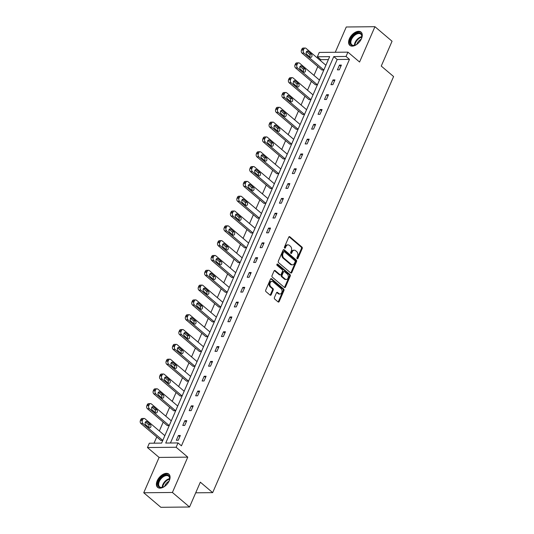 <?xml version="1.0" encoding="UTF-8"?>
<svg xmlns="http://www.w3.org/2000/svg" width="534" height="534" viewBox="0 0 534 534"><rect width="100%" height="100%" fill="white"/><g stroke="black" fill="none" stroke-linecap="round" stroke-linejoin="round"><path stroke-width="0.8" d="M297.151 258.71A0.768 0.547 89.4 0 0 297.905 258.456L302.211 248.55A1.095 0.788 89.4 0 0 301.944 247.048L289.842 236.776A1.095 0.788 89.4 0 0 288.767 237.136L284.455 247.042A0.768 0.547 89.4 0 0 285.396 247.843L285.957 246.561A3.498 2.51 89.4 0 1 288.073 244.886A3.498 2.51 89.4 0 1 289.401 245.4L290.416 246.261A3.498 2.51 89.4 0 1 291.27 251.067L290.71 252.348A0.768 0.547 89.4 0 0 291.651 253.149L292.211 251.868A3.498 2.51 89.4 0 1 294.327 250.199A3.498 2.51 89.4 0 1 295.656 250.713L296.664 251.567A3.498 2.51 89.4 0 1 297.518 256.38L296.964 257.662A0.768 0.547 89.4 0 0 297.151 258.71M297.051 258.603A0.768 0.547 89.4 0 0 297.131 258.469L301.436 248.564A1.095 0.788 89.4 0 0 301.169 247.055L289.068 236.782A1.095 0.788 89.4 0 0 289.041 236.762M284.549 247.99A0.768 0.547 89.4 0 0 284.622 247.849L285.183 246.568L285.957 246.561M290.796 253.296A0.768 0.547 89.4 0 0 290.876 253.156L291.43 251.874L292.211 251.868M157.19 480.807A8.684 5.133 130.3 0 1 168.857 474.119A8.684 5.133 130.3 0 1 169.278 480.68A8.684 5.133 130.3 0 1 157.617 487.362A8.684 5.133 130.3 0 1 157.19 480.807M349.39 38.782A8.684 5.133 130.3 0 1 361.057 32.093A8.684 5.133 130.3 0 1 361.478 38.655A8.684 5.133 130.3 0 1 349.81 45.343A8.684 5.133 130.3 0 1 349.39 38.782M143.739 492.762L172.409 492.468L187.774 457.137L159.099 457.431L143.739 492.762L160.861 507.3L189.537 507.006L200.337 482.169L212.666 492.642L393.585 76.542L381.256 66.076L392.056 41.238L374.935 26.7L346.259 26.994L335.265 52.272M189.537 507.006L172.409 492.468M274.429 297.525A1.095 0.788 89.4 0 0 274.696 299.033L278.087 301.917A1.095 0.788 89.4 0 0 279.169 301.55L283.948 290.549A1.095 0.788 89.4 0 0 283.681 289.048L271.579 278.775A1.095 0.788 89.4 0 0 270.504 279.135L265.718 290.136A1.095 0.788 89.4 0 0 265.985 291.637L270.091 295.122A1.095 0.788 89.4 0 0 271.165 294.761L273.214 290.049A1.095 0.788 89.4 0 0 272.947 288.547L270.912 286.825A2.924 2.103 89.4 0 1 269.97 283.547A2.924 2.103 89.4 0 1 271.966 281.405A2.924 2.103 89.4 0 1 273.081 281.832L281.044 288.6A2.924 2.103 89.4 0 1 281.992 291.878A2.924 2.103 89.4 0 1 279.99 294.014A2.924 2.103 89.4 0 1 278.882 293.587L277.553 292.458A1.095 0.788 89.4 0 0 276.472 292.819L274.429 297.525M328.37 59.588L320.794 59.668L317.37 56.758L319.252 52.439L347.928 52.145L359.569 62.031L374.935 26.7M347.928 52.145L346.045 56.464L333.763 56.591L165.727 443.053L178.009 442.926L176.127 447.252L147.457 447.545L149.333 443.22L161.615 443.093L329.658 56.631L317.37 56.758M178.009 442.926L181.433 445.837L349.47 59.374L346.045 56.464M187.774 457.137L176.127 447.252M290.696 272.921A1.095 0.788 89.4 0 0 291.771 272.56L296.557 261.56A1.095 0.788 89.4 0 0 296.29 260.058L284.188 249.778A1.095 0.788 89.4 0 0 283.107 250.139L278.327 261.139A1.095 0.788 89.4 0 0 278.594 262.648L290.696 272.921M290.256 276.058L285.47 287.058A1.095 0.788 89.4 0 1 284.388 287.419L272.287 277.139A1.095 0.788 89.4 0 1 272.02 275.637L274.069 270.932A1.095 0.788 89.4 0 1 275.15 270.571L280.056 274.736A1.095 0.788 89.4 0 0 281.131 274.376L282.493 271.252A1.095 0.788 89.4 0 0 282.226 269.75L277.113 265.411A0.768 0.547 89.4 0 1 277.68 264.103L289.989 274.549A1.095 0.788 89.4 0 1 290.256 276.058L289.475 276.065L284.695 287.065L285.47 287.058M195.711 492.815L212.666 492.642M150.555 403.631A2.229 1.602 89.4 0 1 151.402 403.958L171.281 420.832L169.211 425.585L167.275 425.605L147.397 408.724A2.229 1.602 -90.6 0 1 146.857 405.666L147.271 404.712A2.229 1.602 -90.6 0 1 148.612 403.651L150.555 403.631A2.229 1.602 89.4 0 0 149.206 404.692L148.792 405.646A2.229 1.602 89.4 0 0 149.34 408.71L147.397 408.724M163.437 374A2.229 1.602 89.4 0 1 164.285 374.327L184.163 391.202L182.101 395.954L180.158 395.974L160.287 379.093A2.229 1.602 -90.6 0 1 159.739 376.029L160.153 375.082A2.229 1.602 -90.6 0 1 161.502 374.02L163.437 374A2.229 1.602 89.4 0 0 162.089 375.062L161.675 376.009A2.229 1.602 89.4 0 0 162.223 379.073L160.287 379.093M176.32 344.363A2.229 1.602 89.4 0 1 177.168 344.69L197.046 361.571L194.983 366.317L193.048 366.337L173.17 349.463A2.229 1.602 -90.6 0 1 172.622 346.399L173.036 345.451A2.229 1.602 -90.6 0 1 174.384 344.383L176.32 344.363A2.229 1.602 89.4 0 0 174.972 345.431L174.565 346.379A2.229 1.602 89.4 0 0 175.105 349.443L173.17 349.463M189.21 314.733A2.229 1.602 89.4 0 1 190.057 315.06L209.935 331.934L207.866 336.687L205.93 336.707L186.052 319.826A2.229 1.602 -90.6 0 1 185.512 316.762L185.925 315.814A2.229 1.602 -90.6 0 1 187.267 314.753L189.21 314.733A2.229 1.602 89.4 0 0 187.861 315.794L187.447 316.749A2.229 1.602 89.4 0 0 187.988 319.806L186.052 319.826M202.092 285.096A2.229 1.602 89.4 0 1 202.94 285.43L222.818 302.304L220.756 307.05L218.813 307.07L198.935 290.196A2.229 1.602 -90.6 0 1 198.394 287.132L198.808 286.184A2.229 1.602 -90.6 0 1 200.157 285.116L202.092 285.096A2.229 1.602 89.4 0 0 200.744 286.164L200.33 287.112A2.229 1.602 89.4 0 0 200.877 290.176L198.935 290.196M214.975 255.466A2.229 1.602 89.4 0 1 215.823 255.793L235.701 272.674L233.638 277.42L231.703 277.44L211.824 260.565A2.229 1.602 -90.6 0 1 211.277 257.501L211.691 256.547A2.229 1.602 -90.6 0 1 213.039 255.486L214.975 255.466A2.229 1.602 89.4 0 0 213.627 256.527L213.22 257.481A2.229 1.602 89.4 0 0 213.76 260.545L211.824 260.565M227.864 225.835A2.229 1.602 89.4 0 1 228.712 226.162L248.59 243.037L246.521 247.789L244.585 247.809L224.707 230.928A2.229 1.602 -90.6 0 1 224.167 227.864L224.574 226.917A2.229 1.602 -90.6 0 1 225.922 225.855L227.864 225.835A2.229 1.602 89.4 0 0 226.516 226.897L226.102 227.844A2.229 1.602 89.4 0 0 226.643 230.908L224.707 230.928M240.747 196.198A2.229 1.602 89.4 0 1 241.595 196.525L261.473 213.406L259.411 218.152L257.468 218.172L237.59 201.298A2.229 1.602 -90.6 0 1 237.049 198.234L237.463 197.286A2.229 1.602 -90.6 0 1 238.811 196.218L240.747 196.198A2.229 1.602 89.4 0 0 239.399 197.266L238.985 198.214A2.229 1.602 89.4 0 0 239.532 201.278L237.59 201.298M253.63 166.568A2.229 1.602 89.4 0 1 254.478 166.895L274.356 183.769L272.293 188.522L270.358 188.542L250.479 171.661A2.229 1.602 -90.6 0 1 249.932 168.604L250.346 167.649A2.229 1.602 -90.6 0 1 251.694 166.588L253.63 166.568A2.229 1.602 89.4 0 0 252.282 167.629L251.868 168.584A2.229 1.602 89.4 0 0 252.415 171.641L250.479 171.661M266.513 136.938A2.229 1.602 89.4 0 1 267.367 137.265L287.239 154.139L285.176 158.885L283.24 158.905L263.362 142.031A2.229 1.602 -90.6 0 1 262.815 138.967L263.229 138.019A2.229 1.602 -90.6 0 1 264.577 136.951L266.513 136.938A2.229 1.602 89.4 0 0 265.171 137.999L264.757 138.947A2.229 1.602 89.4 0 0 265.298 142.011L263.362 142.031M279.402 107.301A2.229 1.602 89.4 0 1 280.25 107.628L300.128 124.509L298.059 129.255L296.123 129.275L276.245 112.4A2.229 1.602 -90.6 0 1 275.704 109.337L276.118 108.389A2.229 1.602 -90.6 0 1 277.46 107.321L279.402 107.301A2.229 1.602 89.4 0 0 278.054 108.369L277.64 109.316A2.229 1.602 89.4 0 0 278.181 112.38L276.245 112.4M292.285 77.67A2.229 1.602 89.4 0 1 293.133 77.997L313.011 94.872L310.948 99.624L309.006 99.644L289.134 82.763A2.229 1.602 -90.6 0 1 288.587 79.7L289.001 78.752A2.229 1.602 -90.6 0 1 290.349 77.69L292.285 77.67A2.229 1.602 89.4 0 0 290.937 78.732L290.523 79.679A2.229 1.602 89.4 0 0 291.07 82.743L289.134 82.763M305.168 48.033A2.229 1.602 89.4 0 1 306.015 48.36L325.894 65.241L323.831 69.987L321.895 70.007L302.017 53.133A2.229 1.602 -90.6 0 1 301.47 50.069L301.884 49.121A2.229 1.602 -90.6 0 1 303.232 48.053L305.168 48.033A2.229 1.602 89.4 0 0 303.819 49.101L303.412 50.049A2.229 1.602 89.4 0 0 303.953 53.113L302.017 53.133M320.794 59.668L320.4 60.576M317.81 66.543L313.959 75.394M311.369 81.355L307.517 90.206M304.921 96.173L301.076 105.024M298.479 110.992L294.635 119.843M292.038 125.804L288.186 134.655M285.597 140.622L281.745 149.473M279.155 155.441L275.304 164.292M272.714 170.253L268.862 179.11M266.266 185.071L262.421 193.922M259.824 199.89L255.98 208.741M253.383 214.708L249.538 223.559M246.942 229.52L243.09 238.371M240.5 244.338L236.649 253.189M234.059 259.157L230.207 268.008M227.618 273.969L223.766 282.82M221.169 288.787L217.325 297.638M214.728 303.606L210.883 312.457M208.287 318.418L204.442 327.269M201.845 333.236L197.994 342.087M195.404 348.055L191.552 356.906M188.963 362.866L185.111 371.724M182.521 377.685L178.67 386.536M176.073 392.503L172.228 401.354M169.632 407.322L165.787 416.173M163.19 422.134L159.339 430.985M156.749 436.952L154.046 443.173M298.726 62.852A2.229 1.602 89.4 0 1 299.574 63.179L319.452 80.06L317.39 84.806L315.454 84.826L295.576 67.951A2.229 1.602 -90.6 0 1 295.028 64.888L295.442 63.933A2.229 1.602 -90.6 0 1 296.791 62.872L298.726 62.852A2.229 1.602 89.4 0 0 297.378 63.913L296.964 64.868A2.229 1.602 89.4 0 0 297.511 67.931L295.576 67.951M285.844 92.482A2.229 1.602 89.4 0 1 286.691 92.816L306.569 109.69L304.507 114.436L302.564 114.456L282.686 97.582A2.229 1.602 -90.6 0 1 282.146 94.518L282.559 93.57A2.229 1.602 -90.6 0 1 283.908 92.502L285.844 92.482A2.229 1.602 89.4 0 0 284.495 93.55L284.081 94.498A2.229 1.602 89.4 0 0 284.629 97.562L282.686 97.582M272.961 122.119A2.229 1.602 89.4 0 1 273.808 122.446L293.687 139.321L291.617 144.073L289.682 144.093L269.803 127.212A2.229 1.602 -90.6 0 1 269.263 124.148L269.67 123.2A2.229 1.602 -90.6 0 1 271.018 122.139L272.961 122.119A2.229 1.602 89.4 0 0 271.612 123.18L271.199 124.135A2.229 1.602 89.4 0 0 271.739 127.192L269.803 127.212M260.071 151.749A2.229 1.602 89.4 0 1 260.919 152.077L280.797 168.958L278.735 173.704L276.799 173.724L256.921 156.849A2.229 1.602 -90.6 0 1 256.373 153.785L256.787 152.837A2.229 1.602 -90.6 0 1 258.136 151.769L260.071 151.749A2.229 1.602 89.4 0 0 258.723 152.817L258.316 153.765A2.229 1.602 89.4 0 0 258.856 156.829L256.921 156.849M247.189 181.386A2.229 1.602 89.4 0 1 248.036 181.714L267.914 198.588L265.852 203.341L263.909 203.361L244.031 186.479A2.229 1.602 -90.6 0 1 243.491 183.416L243.904 182.468A2.229 1.602 -90.6 0 1 245.253 181.406L247.189 181.386A2.229 1.602 89.4 0 0 245.84 182.448L245.426 183.396A2.229 1.602 89.4 0 0 245.974 186.459L244.031 186.479M234.306 211.017A2.229 1.602 89.4 0 1 235.154 211.344L255.032 228.218L252.962 232.971L251.027 232.991L231.149 216.11A2.229 1.602 -90.6 0 1 230.608 213.053L231.022 212.098A2.229 1.602 -90.6 0 1 232.363 211.037L234.306 211.017A2.229 1.602 89.4 0 0 232.957 212.078L232.544 213.033A2.229 1.602 89.4 0 0 233.084 216.096L231.149 216.11M221.416 240.647A2.229 1.602 89.4 0 1 222.264 240.974L242.142 257.855L240.08 262.601L238.144 262.621L218.266 245.747A2.229 1.602 -90.6 0 1 217.718 242.683L218.132 241.735A2.229 1.602 -90.6 0 1 219.481 240.667L221.416 240.647A2.229 1.602 89.4 0 0 220.075 241.715L219.661 242.663A2.229 1.602 89.4 0 0 220.202 245.727L218.266 245.747M208.534 270.284A2.229 1.602 89.4 0 1 209.381 270.611L229.26 287.486L227.197 292.238L225.261 292.258L205.383 275.377A2.229 1.602 -90.6 0 1 204.836 272.313L205.25 271.365A2.229 1.602 -90.6 0 1 206.598 270.304L208.534 270.284A2.229 1.602 89.4 0 0 207.185 271.345L206.771 272.293A2.229 1.602 89.4 0 0 207.319 275.357L205.383 275.377M195.651 299.914A2.229 1.602 89.4 0 1 196.499 300.241L216.377 317.123L214.308 321.868L212.372 321.889L192.494 305.014A2.229 1.602 -90.6 0 1 191.953 301.95L192.367 300.996A2.229 1.602 -90.6 0 1 193.708 299.934L195.651 299.914A2.229 1.602 89.4 0 0 194.303 300.982L193.889 301.93A2.229 1.602 89.4 0 0 194.436 304.994L192.494 305.014M182.762 329.545A2.229 1.602 89.4 0 1 183.616 329.878L203.494 346.753L201.425 351.499L199.489 351.519L179.611 334.644A2.229 1.602 -90.6 0 1 179.064 331.581L179.477 330.633A2.229 1.602 -90.6 0 1 180.826 329.565L182.762 329.545A2.229 1.602 89.4 0 0 181.42 330.613L181.006 331.561A2.229 1.602 89.4 0 0 181.547 334.624L179.611 334.644M169.879 359.182A2.229 1.602 89.4 0 1 170.726 359.509L190.605 376.383L188.542 381.136L186.606 381.156L166.728 364.275A2.229 1.602 -90.6 0 1 166.181 361.218L166.595 360.263A2.229 1.602 -90.6 0 1 167.943 359.202L169.879 359.182A2.229 1.602 89.4 0 0 168.53 360.243L168.117 361.198A2.229 1.602 89.4 0 0 168.664 364.255L166.728 364.275M156.996 388.812A2.229 1.602 89.4 0 1 157.844 389.139L177.722 406.02L175.659 410.766L173.717 410.786L153.839 393.912A2.229 1.602 -90.6 0 1 153.298 390.848L153.712 389.9A2.229 1.602 -90.6 0 1 155.06 388.832L156.996 388.812A2.229 1.602 89.4 0 0 155.648 389.88L155.234 390.828A2.229 1.602 89.4 0 0 155.781 393.892L153.839 393.912M144.113 418.449A2.229 1.602 89.4 0 1 144.961 418.776L164.839 435.651L162.77 440.403L160.834 440.423L140.956 423.542A2.229 1.602 -90.6 0 1 140.415 420.478L140.822 419.53A2.229 1.602 -90.6 0 1 142.171 418.469L144.113 418.449A2.229 1.602 89.4 0 0 142.765 419.51L142.351 420.458A2.229 1.602 89.4 0 0 142.892 423.522L140.956 423.542M159.099 457.431L147.457 447.545M349.47 59.374L337.188 59.501L170.433 443.006M337.188 59.501L333.763 56.591M176.333 440.263L178.396 435.51L180.338 435.49L178.269 440.243L176.333 440.263M182.775 425.444L184.844 420.699L186.78 420.679L184.717 425.424L182.775 425.444M189.216 410.633L191.285 405.88L193.221 405.86L191.159 410.613L189.216 410.633M195.664 395.814L197.727 391.062L199.663 391.042L197.6 395.794L195.664 395.814M202.106 380.996L204.168 376.25L206.104 376.23L204.041 380.976L202.106 380.996M208.547 366.177L210.61 361.431L212.545 361.411L210.483 366.157L208.547 366.177M214.988 351.365L217.051 346.613L218.993 346.593L216.924 351.345L214.988 351.365M221.43 336.547L223.499 331.801L225.435 331.781L223.366 336.527L221.43 336.547M227.871 321.728L229.94 316.982L231.876 316.962L229.814 321.708L227.871 321.728M234.313 306.916L236.382 302.164L238.318 302.144L236.255 306.896L234.313 306.916M240.761 292.098L242.823 287.352L244.759 287.332L242.696 292.078L240.761 292.098M247.202 277.279L249.265 272.534L251.2 272.514L249.138 277.259L247.202 277.279M253.643 262.468L255.706 257.715L257.648 257.695L255.579 262.448L253.643 262.468M260.085 247.649L262.147 242.897L264.09 242.877L262.02 247.629L260.085 247.649M266.526 232.831L268.595 228.085L270.531 228.065L268.462 232.811L266.526 232.831M272.967 218.019L275.037 213.266L276.972 213.246L274.91 217.999L272.967 218.019M279.416 203.2L281.478 198.448L283.414 198.428L281.351 203.18L279.416 203.2M285.857 188.382L287.919 183.636L289.855 183.616L287.793 188.362L285.857 188.382M292.298 173.563L294.361 168.817L296.297 168.797L294.234 173.543L292.298 173.563M298.74 158.752L300.802 153.999L302.745 153.979L300.675 158.732L298.74 158.752M305.181 143.933L307.244 139.187L309.186 139.167L307.117 143.913L305.181 143.933M311.622 129.115L313.692 124.369L315.627 124.349L313.565 129.095L311.622 129.115M318.064 114.303L320.133 109.55L322.069 109.53L320.006 114.283L318.064 114.303M324.512 99.484L326.574 94.738L328.51 94.718L326.448 99.464L324.512 99.484M330.953 84.666L333.016 79.92L334.952 79.9L332.889 84.646L330.953 84.666M337.395 69.854L339.457 65.101L341.393 65.081L339.33 69.834L337.395 69.854M339.457 65.101L340.866 66.296M333.016 79.92L334.424 81.115M326.574 94.738L327.983 95.933M320.133 109.55L321.541 110.745M313.692 124.369L315.1 125.563M307.244 139.187L308.659 140.382M300.802 153.999L302.211 155.2M294.361 168.817L295.769 170.012M287.919 183.636L289.328 184.831M281.478 198.448L282.887 199.649M275.037 213.266L276.445 214.461M268.595 228.085L270.004 229.28M262.147 242.897L263.556 244.098M255.706 257.715L257.114 258.91M249.265 272.534L250.673 273.728M242.823 287.352L244.232 288.547M236.382 302.164L237.79 303.359M229.94 316.982L231.349 318.177M223.499 331.801L224.907 332.996M217.051 346.613L218.459 347.814M210.61 361.431L212.018 362.626M204.168 376.25L205.577 377.445M197.727 391.062L199.135 392.263M191.285 405.88L192.694 407.075M184.844 420.699L186.253 421.893M178.396 435.51L179.811 436.712M294.327 250.199L293.546 250.206A3.498 2.51 89.4 0 0 291.43 251.874M288.073 244.886L287.299 244.892A3.498 2.51 89.4 0 0 285.183 246.568M290.723 272.941A1.095 0.788 89.4 0 0 290.997 272.567L295.783 261.567A1.095 0.788 89.4 0 0 295.516 260.065L283.414 249.785A1.095 0.788 89.4 0 0 283.387 249.765M295.168 261.787A0.768 0.547 89.4 0 0 294.982 260.732L284.362 251.714A0.768 0.547 89.4 0 0 283.607 251.968L283.02 253.316A3.498 2.51 89.4 0 0 283.874 258.129L291.13 264.29A3.498 2.51 89.4 0 0 292.465 264.811A3.498 2.51 89.4 0 0 294.581 263.135L295.168 261.787M283.581 251.721A0.768 0.547 89.4 0 0 282.826 251.975L283.607 251.968M292.465 264.811L291.691 264.817A3.498 2.51 89.4 0 1 290.356 264.303L283.093 258.136A3.498 2.51 89.4 0 1 282.239 253.323L282.826 251.975M284.422 287.439A1.095 0.788 89.4 0 0 284.695 287.065M280.47 274.897L279.696 274.903A1.095 0.788 89.4 0 1 279.282 274.743L274.369 270.578A1.095 0.788 89.4 0 0 274.342 270.558M277.012 264.203L289.208 274.563L289.989 274.549M285.149 279.062A2.924 2.103 89.4 0 0 286.264 279.489A2.924 2.103 89.4 0 0 288.26 277.353A2.924 2.103 89.4 0 0 287.319 274.076L284.509 271.693A1.095 0.788 89.4 0 0 283.434 272.053L282.072 275.177A1.095 0.788 89.4 0 0 282.339 276.679L285.149 279.062L284.375 279.068A2.924 2.103 89.4 0 0 285.49 279.502L286.264 279.489M284.095 271.526L283.32 271.539A1.095 0.788 89.4 0 0 282.66 272.06L283.434 272.053M284.375 279.068L281.565 276.685A1.095 0.788 89.4 0 1 281.298 275.184L282.66 272.06M289.475 276.065A1.095 0.788 89.4 0 0 289.208 274.563M279.99 294.014L279.215 294.027A2.924 2.103 89.4 0 1 278.101 293.593L276.779 292.465A1.095 0.788 89.4 0 0 276.745 292.445M271.966 281.405L271.192 281.411A2.924 2.103 89.4 0 0 269.196 283.554A2.924 2.103 89.4 0 0 270.137 286.831L270.912 286.825M270.117 295.142A1.095 0.788 89.4 0 0 270.391 294.768L272.44 290.062A1.095 0.788 89.4 0 0 272.173 288.554L270.137 286.831M278.114 301.937A1.095 0.788 89.4 0 0 278.394 301.563L283.174 290.563A1.095 0.788 89.4 0 0 282.907 289.054L270.805 278.781A1.095 0.788 89.4 0 0 270.778 278.761M323.831 69.987L303.953 53.113M309.747 56.858A1.782 1.282 89.4 0 0 309.46 54.121L306.509 51.618M306.79 54.348L310.08 57.145A1.782 1.282 89.4 0 0 310.755 57.405A1.782 1.282 89.4 0 0 311.976 56.103A1.782 1.282 89.4 0 0 311.402 54.101L308.111 51.311A1.782 1.282 89.4 0 0 307.43 51.05A1.782 1.282 89.4 0 0 306.216 52.352A1.782 1.282 89.4 0 0 306.79 54.348M317.39 84.806L297.511 67.931M303.299 71.676A1.782 1.282 89.4 0 0 303.018 68.939L300.068 66.43M300.348 69.166L303.639 71.956A1.782 1.282 89.4 0 0 304.313 72.224A1.782 1.282 89.4 0 0 305.535 70.915A1.782 1.282 89.4 0 0 304.961 68.919L301.67 66.129A1.782 1.282 89.4 0 0 300.989 65.869A1.782 1.282 89.4 0 0 299.774 67.171A1.782 1.282 89.4 0 0 300.348 69.166M310.948 99.624L291.07 82.743M296.857 86.488A1.782 1.282 89.4 0 0 296.577 83.758L293.627 81.248M293.907 83.985L297.191 86.775A1.782 1.282 89.4 0 0 297.872 87.035A1.782 1.282 89.4 0 0 299.093 85.734A1.782 1.282 89.4 0 0 298.513 83.738L295.229 80.948A1.782 1.282 89.4 0 0 294.548 80.681A1.782 1.282 89.4 0 0 293.333 81.989A1.782 1.282 89.4 0 0 293.907 83.985M357.773 43.628A7.516 4.439 130.3 0 1 356.185 44.709A7.516 4.439 130.3 0 1 355.15 45.19A7.516 4.439 130.3 0 1 350.064 41.939A7.516 4.439 130.3 0 1 355.777 33.655A7.516 4.439 130.3 0 1 361.772 37.387A7.516 4.439 130.3 0 1 360.657 40.23M361.725 37.6A6.962 4.112 -49.7 0 0 360.83 34.169A6.962 4.112 -49.7 0 0 356.138 34.356A6.962 4.112 -49.7 0 0 351.419 39.676A6.962 4.112 -49.7 0 0 351.819 44.783A6.962 4.112 -49.7 0 0 355.357 45.11M356.899 44.275A5.48 3.237 130.3 0 1 360.857 39.416A5.48 3.237 130.3 0 1 361.151 39.262M361.471 32.527A8.631 5.1 -49.7 0 0 355.751 32.841A8.631 5.1 -49.7 0 0 349.937 39.342A8.631 5.1 -49.7 0 0 350.304 45.677M165.573 485.653A7.516 4.439 130.3 0 1 163.985 486.734A7.516 4.439 130.3 0 1 162.95 487.215A7.516 4.439 130.3 0 1 157.864 483.964A7.516 4.439 130.3 0 1 163.584 475.681A7.516 4.439 130.3 0 1 169.578 479.412A7.516 4.439 130.3 0 1 168.464 482.249M169.532 479.625A6.962 4.112 -49.7 0 0 168.631 476.194A6.962 4.112 -49.7 0 0 163.938 476.381A6.962 4.112 -49.7 0 0 159.219 481.695A6.962 4.112 -49.7 0 0 159.619 486.808A6.962 4.112 -49.7 0 0 163.157 487.135M164.699 486.3A5.48 3.237 130.3 0 1 168.657 481.441A5.48 3.237 130.3 0 1 168.958 481.288M169.271 474.546A8.631 5.1 -49.7 0 0 163.551 474.866A8.631 5.1 -49.7 0 0 157.737 481.361A8.631 5.1 -49.7 0 0 158.104 487.702M304.507 114.436L284.629 97.562M290.416 101.306A1.782 1.282 89.4 0 0 290.136 98.57L287.185 96.067M287.466 98.803L290.75 101.593A1.782 1.282 89.4 0 0 291.43 101.854A1.782 1.282 89.4 0 0 292.645 100.552A1.782 1.282 89.4 0 0 292.071 98.55L288.787 95.76A1.782 1.282 89.4 0 0 288.106 95.499A1.782 1.282 89.4 0 0 286.892 96.801A1.782 1.282 89.4 0 0 287.466 98.803M298.059 129.255L278.181 112.38M283.975 116.125A1.782 1.282 89.4 0 0 283.694 113.388L280.737 110.885M281.024 113.615L284.308 116.405A1.782 1.282 89.4 0 0 284.989 116.672A1.782 1.282 89.4 0 0 286.204 115.364A1.782 1.282 89.4 0 0 285.63 113.368L282.346 110.578A1.782 1.282 89.4 0 0 281.665 110.318A1.782 1.282 89.4 0 0 280.45 111.619A1.782 1.282 89.4 0 0 281.024 113.615M291.617 144.073L271.739 127.192M277.533 130.943A1.782 1.282 89.4 0 0 277.253 128.207L274.296 125.697M274.576 128.434L277.867 131.224A1.782 1.282 89.4 0 0 278.548 131.484A1.782 1.282 89.4 0 0 279.763 130.183A1.782 1.282 89.4 0 0 279.189 128.187L275.898 125.397A1.782 1.282 89.4 0 0 275.224 125.13A1.782 1.282 89.4 0 0 274.002 126.438A1.782 1.282 89.4 0 0 274.576 128.434M285.176 158.885L265.298 142.011M271.092 145.755A1.782 1.282 89.4 0 0 270.811 143.019L267.854 140.515M268.135 143.252L271.426 146.042A1.782 1.282 89.4 0 0 272.106 146.303A1.782 1.282 89.4 0 0 273.321 145.001A1.782 1.282 89.4 0 0 272.747 143.005L269.456 140.208A1.782 1.282 89.4 0 0 268.782 139.948A1.782 1.282 89.4 0 0 267.561 141.256A1.782 1.282 89.4 0 0 268.135 143.252M278.735 173.704L258.856 156.829M264.65 160.574A1.782 1.282 89.4 0 0 264.363 157.837L261.413 155.334M261.693 158.064L264.984 160.861A1.782 1.282 89.4 0 0 265.658 161.121A1.782 1.282 89.4 0 0 266.88 159.813A1.782 1.282 89.4 0 0 266.306 157.817L263.015 155.027A1.782 1.282 89.4 0 0 262.334 154.767A1.782 1.282 89.4 0 0 261.119 156.068A1.782 1.282 89.4 0 0 261.693 158.064M272.293 188.522L252.415 171.641M258.202 175.392A1.782 1.282 89.4 0 0 257.922 172.656L254.972 170.146M255.252 172.882L258.543 175.673A1.782 1.282 89.4 0 0 259.217 175.94A1.782 1.282 89.4 0 0 260.438 174.631A1.782 1.282 89.4 0 0 259.864 172.636L256.574 169.845A1.782 1.282 89.4 0 0 255.893 169.578A1.782 1.282 89.4 0 0 254.678 170.887A1.782 1.282 89.4 0 0 255.252 172.882M265.852 203.341L245.974 186.459M251.761 190.204A1.782 1.282 89.4 0 0 251.481 187.474L248.53 184.964M248.811 187.701L252.095 190.491A1.782 1.282 89.4 0 0 252.776 190.751A1.782 1.282 89.4 0 0 253.99 189.45A1.782 1.282 89.4 0 0 253.416 187.454L250.132 184.657A1.782 1.282 89.4 0 0 249.451 184.397A1.782 1.282 89.4 0 0 248.237 185.705A1.782 1.282 89.4 0 0 248.811 187.701M259.411 218.152L239.532 201.278M245.32 205.023A1.782 1.282 89.4 0 0 245.039 202.286L242.089 199.783M242.369 202.513L245.653 205.31A1.782 1.282 89.4 0 0 246.334 205.57A1.782 1.282 89.4 0 0 247.549 204.262A1.782 1.282 89.4 0 0 246.975 202.266L243.691 199.476A1.782 1.282 89.4 0 0 243.01 199.215A1.782 1.282 89.4 0 0 241.795 200.517A1.782 1.282 89.4 0 0 242.369 202.513M252.962 232.971L233.084 216.096M238.878 219.841A1.782 1.282 89.4 0 0 238.598 217.104L235.641 214.595M235.928 217.331L239.212 220.121A1.782 1.282 89.4 0 0 239.893 220.388A1.782 1.282 89.4 0 0 241.108 219.08A1.782 1.282 89.4 0 0 240.534 217.084L237.25 214.294A1.782 1.282 89.4 0 0 236.569 214.027A1.782 1.282 89.4 0 0 235.347 215.335A1.782 1.282 89.4 0 0 235.928 217.331M246.521 247.789L226.643 230.908M232.437 234.653A1.782 1.282 89.4 0 0 232.156 231.923L229.199 229.413M229.48 232.15L232.771 234.94A1.782 1.282 89.4 0 0 233.451 235.2A1.782 1.282 89.4 0 0 234.666 233.899A1.782 1.282 89.4 0 0 234.092 231.903L230.801 229.106A1.782 1.282 89.4 0 0 230.127 228.846A1.782 1.282 89.4 0 0 228.906 230.154A1.782 1.282 89.4 0 0 229.48 232.15M240.08 262.601L220.202 245.727M225.995 249.471A1.782 1.282 89.4 0 0 225.715 246.735L222.758 244.232M223.038 246.962L226.329 249.758A1.782 1.282 89.4 0 0 227.01 250.019A1.782 1.282 89.4 0 0 228.225 248.717A1.782 1.282 89.4 0 0 227.651 246.715L224.36 243.925A1.782 1.282 89.4 0 0 223.686 243.664A1.782 1.282 89.4 0 0 222.464 244.966A1.782 1.282 89.4 0 0 223.038 246.962M233.638 277.42L213.76 260.545M219.547 264.29A1.782 1.282 89.4 0 0 219.267 261.553L216.317 259.043M216.597 261.78L219.888 264.57A1.782 1.282 89.4 0 0 220.562 264.837A1.782 1.282 89.4 0 0 221.784 263.529A1.782 1.282 89.4 0 0 221.209 261.533L217.919 258.743A1.782 1.282 89.4 0 0 217.238 258.483A1.782 1.282 89.4 0 0 216.023 259.784A1.782 1.282 89.4 0 0 216.597 261.78M227.197 292.238L207.319 275.357M213.106 279.102A1.782 1.282 89.4 0 0 212.826 276.372L209.875 273.862M210.156 276.599L213.446 279.389A1.782 1.282 89.4 0 0 214.121 279.649A1.782 1.282 89.4 0 0 215.342 278.347A1.782 1.282 89.4 0 0 214.761 276.352L211.477 273.562A1.782 1.282 89.4 0 0 210.797 273.295A1.782 1.282 89.4 0 0 209.582 274.603A1.782 1.282 89.4 0 0 210.156 276.599M220.756 307.05L200.877 290.176M206.665 293.92A1.782 1.282 89.4 0 0 206.384 291.184L203.434 288.68M203.714 291.417L206.998 294.207A1.782 1.282 89.4 0 0 207.679 294.468A1.782 1.282 89.4 0 0 208.894 293.166A1.782 1.282 89.4 0 0 208.32 291.163L205.036 288.373A1.782 1.282 89.4 0 0 204.355 288.113A1.782 1.282 89.4 0 0 203.14 289.415A1.782 1.282 89.4 0 0 203.714 291.417M214.308 321.868L194.436 304.994M200.223 308.739A1.782 1.282 89.4 0 0 199.943 306.002L196.993 303.499M197.273 306.229L200.557 309.019A1.782 1.282 89.4 0 0 201.238 309.286A1.782 1.282 89.4 0 0 202.453 307.978A1.782 1.282 89.4 0 0 201.879 305.982L198.595 303.192A1.782 1.282 89.4 0 0 197.914 302.932A1.782 1.282 89.4 0 0 196.699 304.233A1.782 1.282 89.4 0 0 197.273 306.229M207.866 336.687L187.988 319.806M193.782 323.557A1.782 1.282 89.4 0 0 193.502 320.821L190.545 318.311M190.832 321.047L194.116 323.838A1.782 1.282 89.4 0 0 194.797 324.098A1.782 1.282 89.4 0 0 196.011 322.796A1.782 1.282 89.4 0 0 195.437 320.8L192.147 318.01A1.782 1.282 89.4 0 0 191.472 317.743A1.782 1.282 89.4 0 0 190.251 319.052A1.782 1.282 89.4 0 0 190.832 321.047M201.425 351.499L181.547 334.624M187.341 338.369A1.782 1.282 89.4 0 0 187.06 335.632L184.103 333.129M184.384 335.866L187.674 338.656A1.782 1.282 89.4 0 0 188.355 338.916A1.782 1.282 89.4 0 0 189.57 337.615A1.782 1.282 89.4 0 0 188.996 335.619L185.705 332.822A1.782 1.282 89.4 0 0 185.031 332.562A1.782 1.282 89.4 0 0 183.809 333.87A1.782 1.282 89.4 0 0 184.384 335.866M194.983 366.317L175.105 349.443M180.899 353.188A1.782 1.282 89.4 0 0 180.612 350.451L177.662 347.948M177.942 350.678L181.233 353.475A1.782 1.282 89.4 0 0 181.907 353.735A1.782 1.282 89.4 0 0 183.129 352.427A1.782 1.282 89.4 0 0 182.555 350.431L179.264 347.641A1.782 1.282 89.4 0 0 178.583 347.38A1.782 1.282 89.4 0 0 177.368 348.682A1.782 1.282 89.4 0 0 177.942 350.678M188.542 381.136L168.664 364.255M174.451 368.006A1.782 1.282 89.4 0 0 174.171 365.269L171.22 362.76M171.501 365.496L174.792 368.286A1.782 1.282 89.4 0 0 175.466 368.553A1.782 1.282 89.4 0 0 176.687 367.245A1.782 1.282 89.4 0 0 176.113 365.249L172.822 362.459A1.782 1.282 89.4 0 0 172.142 362.192A1.782 1.282 89.4 0 0 170.927 363.5A1.782 1.282 89.4 0 0 171.501 365.496M182.101 395.954L162.223 379.073M168.01 382.818A1.782 1.282 89.4 0 0 167.729 380.088L164.779 377.578M165.059 380.315L168.343 383.105A1.782 1.282 89.4 0 0 169.024 383.365A1.782 1.282 89.4 0 0 170.246 382.064A1.782 1.282 89.4 0 0 169.665 380.068L166.381 377.271A1.782 1.282 89.4 0 0 165.7 377.011A1.782 1.282 89.4 0 0 164.485 378.319A1.782 1.282 89.4 0 0 165.059 380.315M175.659 410.766L155.781 393.892M161.568 397.636A1.782 1.282 89.4 0 0 161.288 394.9L158.338 392.397M158.618 395.127L161.902 397.923A1.782 1.282 89.4 0 0 162.583 398.184A1.782 1.282 89.4 0 0 163.798 396.875A1.782 1.282 89.4 0 0 163.224 394.88L159.94 392.089A1.782 1.282 89.4 0 0 159.259 391.829A1.782 1.282 89.4 0 0 158.044 393.131A1.782 1.282 89.4 0 0 158.618 395.127M169.211 425.585L149.34 408.71M155.127 412.455A1.782 1.282 89.4 0 0 154.847 409.718L151.896 407.208M152.177 409.945L155.461 412.735A1.782 1.282 89.4 0 0 156.142 413.002A1.782 1.282 89.4 0 0 157.356 411.694A1.782 1.282 89.4 0 0 156.782 409.698L153.498 406.908A1.782 1.282 89.4 0 0 152.817 406.641A1.782 1.282 89.4 0 0 151.603 407.949A1.782 1.282 89.4 0 0 152.177 409.945M162.77 440.403L142.892 423.522M148.686 427.267A1.782 1.282 89.4 0 0 148.405 424.537L145.448 422.027M145.729 424.764L149.019 427.554A1.782 1.282 89.4 0 0 149.7 427.814A1.782 1.282 89.4 0 0 150.915 426.512A1.782 1.282 89.4 0 0 150.341 424.517L147.05 421.72A1.782 1.282 89.4 0 0 146.376 421.459A1.782 1.282 89.4 0 0 145.155 422.768A1.782 1.282 89.4 0 0 145.729 424.764M297.131 258.469L297.905 258.456M284.622 247.849L285.396 247.843M290.876 253.156L291.651 253.149M289.068 236.782L289.842 236.776M301.169 247.055L301.944 247.048M301.436 248.564L302.211 248.55M283.414 249.785L284.188 249.778M295.516 260.065L296.29 260.058M295.783 261.567L296.557 261.56M290.997 272.567L291.771 272.56M282.239 253.323L283.02 253.316M283.093 258.136L283.874 258.129M290.356 264.303L291.13 264.29M274.369 270.578L275.15 270.571M279.282 274.743L280.056 274.736M277.099 264.11L277.68 264.103M281.298 275.184L282.072 275.177M281.565 276.685L282.339 276.679M276.779 292.465L277.553 292.458M278.101 293.593L278.882 293.587M272.173 288.554L272.947 288.547M272.44 290.062L273.214 290.049M270.391 294.768L271.165 294.761M270.805 278.781L271.579 278.775M282.907 289.054L283.681 289.048M283.174 290.563L283.948 290.549M278.394 301.563L279.169 301.55M303.819 49.101L301.884 49.121M303.412 50.049L301.47 50.069M306.763 51.324L308.111 51.311M309.46 54.121L311.402 54.101M297.378 63.913L295.442 63.933M296.964 64.868L295.028 64.888M300.315 66.143L301.67 66.129M303.018 68.939L304.961 68.919M290.937 78.732L289.001 78.752M290.523 79.679L288.587 79.7M293.874 80.961L295.229 80.948M296.577 83.758L298.513 83.738M354.402 45.35A6.962 4.112 130.3 0 1 359.709 37.387A6.962 4.112 130.3 0 1 361.812 36.626M361.785 37.166A6.735 3.978 -49.7 0 0 360.049 37.847A6.735 3.978 -49.7 0 0 354.93 45.236M162.209 487.375A6.962 4.112 130.3 0 1 167.509 479.412A6.962 4.112 130.3 0 1 169.612 478.651M169.585 479.192A6.735 3.978 -49.7 0 0 167.856 479.866A6.735 3.978 -49.7 0 0 162.737 487.262M284.495 93.55L282.559 93.57M284.081 94.498L282.146 94.518M287.432 95.773L288.787 95.76M290.136 98.57L292.071 98.55M278.054 108.369L276.118 108.389M277.64 109.316L275.704 109.337M280.991 110.591L282.346 110.578M283.694 113.388L285.63 113.368M271.612 123.18L269.67 123.2M271.199 124.135L269.263 124.148M274.549 125.41L275.898 125.397M277.253 128.207L279.189 128.187M265.171 137.999L263.229 138.019M264.757 138.947L262.815 138.967M268.108 140.222L269.456 140.208M270.811 143.019L272.747 143.005M258.723 152.817L256.787 152.837M258.316 153.765L256.373 153.785M261.667 155.04L263.015 155.027M264.363 157.837L266.306 157.817M252.282 167.629L250.346 167.649M251.868 168.584L249.932 168.604M255.219 169.859L256.574 169.845M257.922 172.656L259.864 172.636M245.84 182.448L243.904 182.468M245.426 183.396L243.491 183.416M248.777 184.671L250.132 184.657M251.481 187.474L253.416 187.454M239.399 197.266L237.463 197.286M238.985 198.214L237.049 198.234M242.336 199.489L243.691 199.476M245.039 202.286L246.975 202.266M232.957 212.078L231.022 212.098M232.544 213.033L230.608 213.053M235.894 214.308L237.25 214.294M238.598 217.104L240.534 217.084M226.516 226.897L224.574 226.917M226.102 227.844L224.167 227.864M229.453 229.126L230.801 229.106M232.156 231.923L234.092 231.903M220.075 241.715L218.132 241.735M219.661 242.663L217.718 242.683M223.012 243.938L224.36 243.925M225.715 246.735L227.651 246.715M213.627 256.527L211.691 256.547M213.22 257.481L211.277 257.501M216.564 258.756L217.919 258.743M219.267 261.553L221.209 261.533M207.185 271.345L205.25 271.365M206.771 272.293L204.836 272.313M210.122 273.575L211.477 273.562M212.826 276.372L214.761 276.352M200.744 286.164L198.808 286.184M200.33 287.112L198.394 287.132M203.681 288.387L205.036 288.373M206.384 291.184L208.32 291.163M194.303 300.982L192.367 300.996M193.889 301.93L191.953 301.95M197.24 303.205L198.595 303.192M199.943 306.002L201.879 305.982M187.861 315.794L185.925 315.814M187.447 316.749L185.512 316.762M190.798 318.024L192.147 318.01M193.502 320.821L195.437 320.8M181.42 330.613L179.477 330.633M181.006 331.561L179.064 331.581M184.357 332.836L185.705 332.822M187.06 335.632L188.996 335.619M174.972 345.431L173.036 345.451M174.565 346.379L172.622 346.399M177.915 347.654L179.264 347.641M180.612 350.451L182.555 350.431M168.53 360.243L166.595 360.263M168.117 361.198L166.181 361.218M171.467 362.473L172.822 362.459M174.171 365.269L176.113 365.249M162.089 375.062L160.153 375.082M161.675 376.009L159.739 376.029M165.026 377.284L166.381 377.271M167.729 380.088L169.665 380.068M155.648 389.88L153.712 389.9M155.234 390.828L153.298 390.848M158.585 392.103L159.94 392.089M161.288 394.9L163.224 394.88M149.206 404.692L147.271 404.712M148.792 405.646L146.857 405.666M152.143 406.921L153.498 406.908M154.847 409.718L156.782 409.698M142.765 419.51L140.822 419.53M142.351 420.458L140.415 420.478M145.702 421.74L147.05 421.72M148.405 424.537L150.341 424.517M283.294 251.607L284.068 251.601"/></g></svg>
